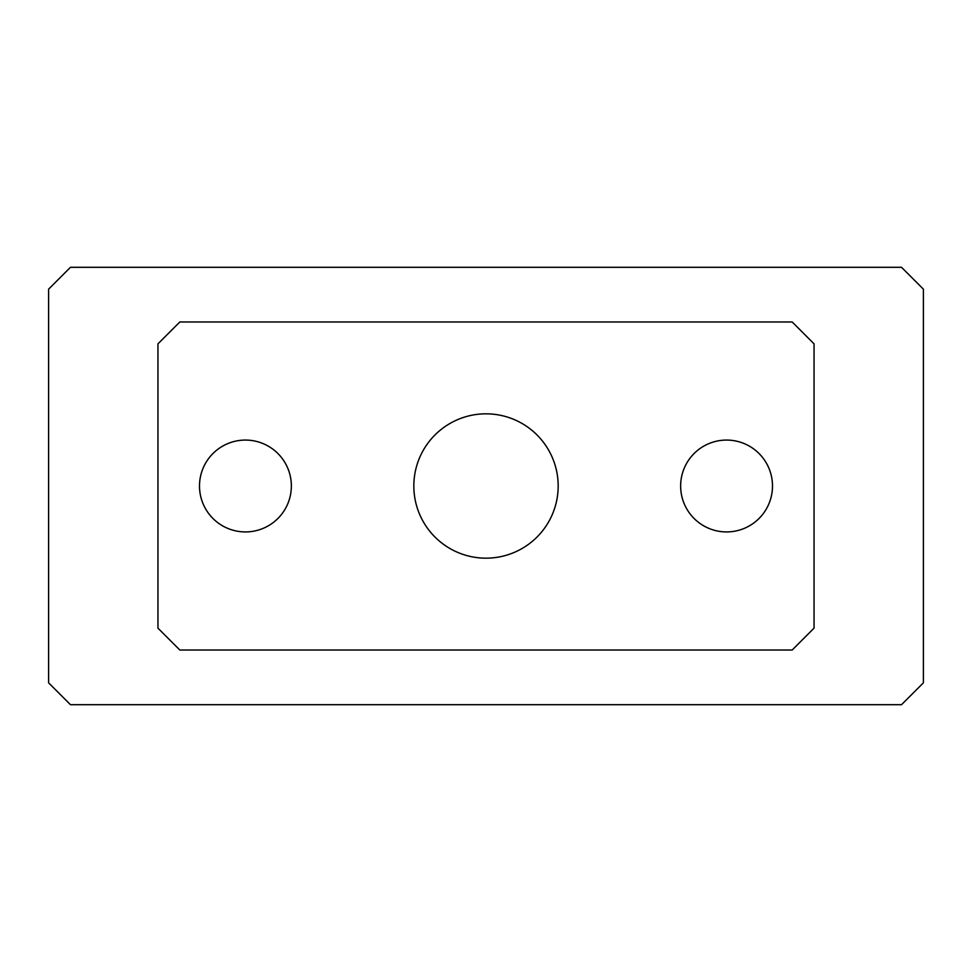 <?xml version="1.0" encoding="UTF-8"?>
<svg xmlns="http://www.w3.org/2000/svg" width="972" height="972" viewBox="0 0 972 972"><rect width="100%" height="100%" fill="white"/><g stroke="black" fill="none" stroke-linecap="round" stroke-linejoin="round"><path stroke-width="1.46" d="M726.57 531.927A45.927 45.927 0 0 1 680.643 486A45.927 45.927 0 0 1 726.57 440.073A45.927 45.927 0 0 1 772.497 486A45.927 45.927 0 0 1 726.57 531.927M245.43 531.927A45.927 45.927 0 0 1 199.503 486A45.927 45.927 0 0 1 245.43 440.073A45.927 45.927 0 0 1 291.357 486A45.927 45.927 0 0 1 245.43 531.927M486 558.171A72.171 72.171 0 0 1 413.829 486A72.171 72.171 0 0 1 486 413.829A72.171 72.171 0 0 1 558.171 486A72.171 72.171 0 0 1 486 558.171M792.18 650.025L179.82 650.025L157.95 628.155L157.95 343.845L179.82 321.975L792.18 321.975L814.05 343.845L814.05 628.155L792.18 650.025M70.47 267.3L901.53 267.3L923.4 289.17L923.4 682.83L901.53 704.7L70.47 704.7L48.6 682.83L48.6 289.17L70.47 267.3"/></g></svg>
